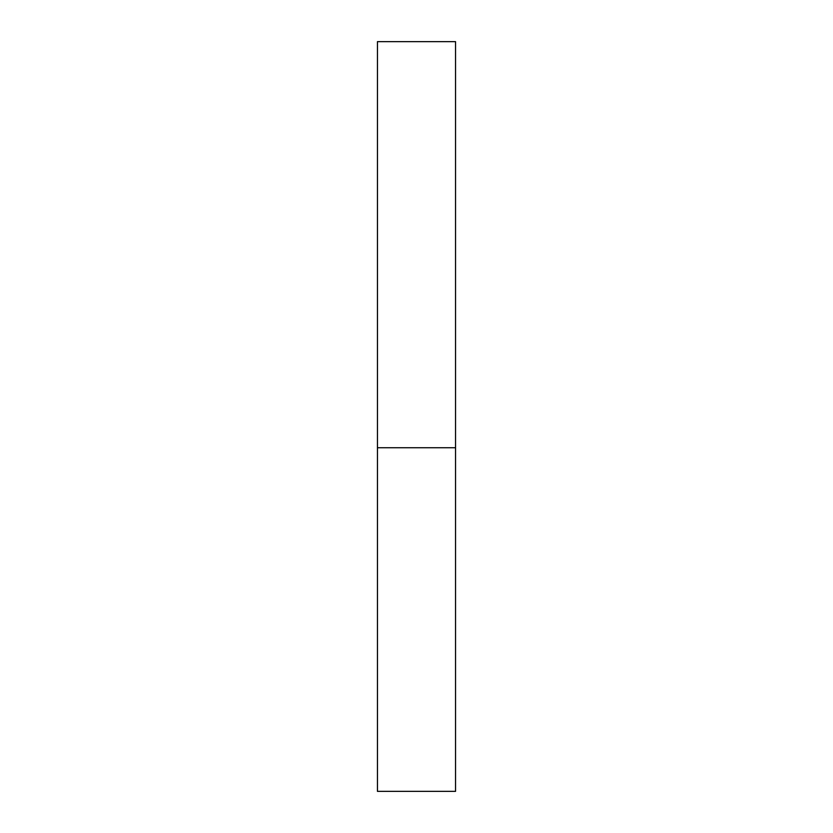 <?xml version="1.0" encoding="UTF-8"?>
<svg xmlns="http://www.w3.org/2000/svg" width="833" height="833" viewBox="0 0 833 833"><rect width="100%" height="100%" fill="white"/><g stroke="black" fill="none" stroke-linecap="round" stroke-linejoin="round"><path stroke-width="1.25" d="M377.453 447.738L455.547 447.738L455.547 41.65L377.453 41.65L377.453 791.35L455.547 791.35L455.547 447.738L377.453 447.738"/></g></svg>
